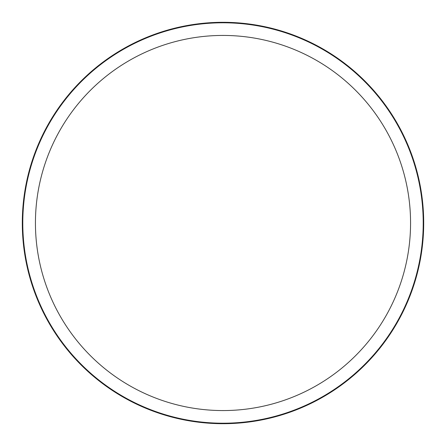 <?xml version="1.0" encoding="UTF-8"?>
<svg xmlns="http://www.w3.org/2000/svg" width="446" height="446" viewBox="0 0 446 446"><rect width="100%" height="100%" fill="white"/><g stroke="black" fill="none" stroke-linecap="round" stroke-linejoin="round"><path stroke-width="0.67" d="M410.565 223A187.565 187.565 0 0 0 223 35.435A187.565 187.565 0 0 0 35.435 223A187.565 187.565 0 0 0 223 410.565A187.565 187.565 0 0 0 410.565 223M423.209 223A200.209 200.209 0 0 0 223 22.791A200.209 200.209 0 0 0 22.791 223A200.209 200.209 0 0 0 223 423.209A200.209 200.209 0 0 0 423.209 223A200.209 200.209 0 0 1 223 423.209A200.209 200.209 0 0 1 22.791 223A200.209 200.209 0 0 1 223 22.791A200.209 200.209 0 0 1 423.209 223M22.3 223A200.7 200.7 0 0 0 223 423.7A200.7 200.7 0 0 0 423.7 223A200.7 200.7 0 0 0 223 22.3A200.7 200.7 0 0 0 22.3 223"/></g></svg>
